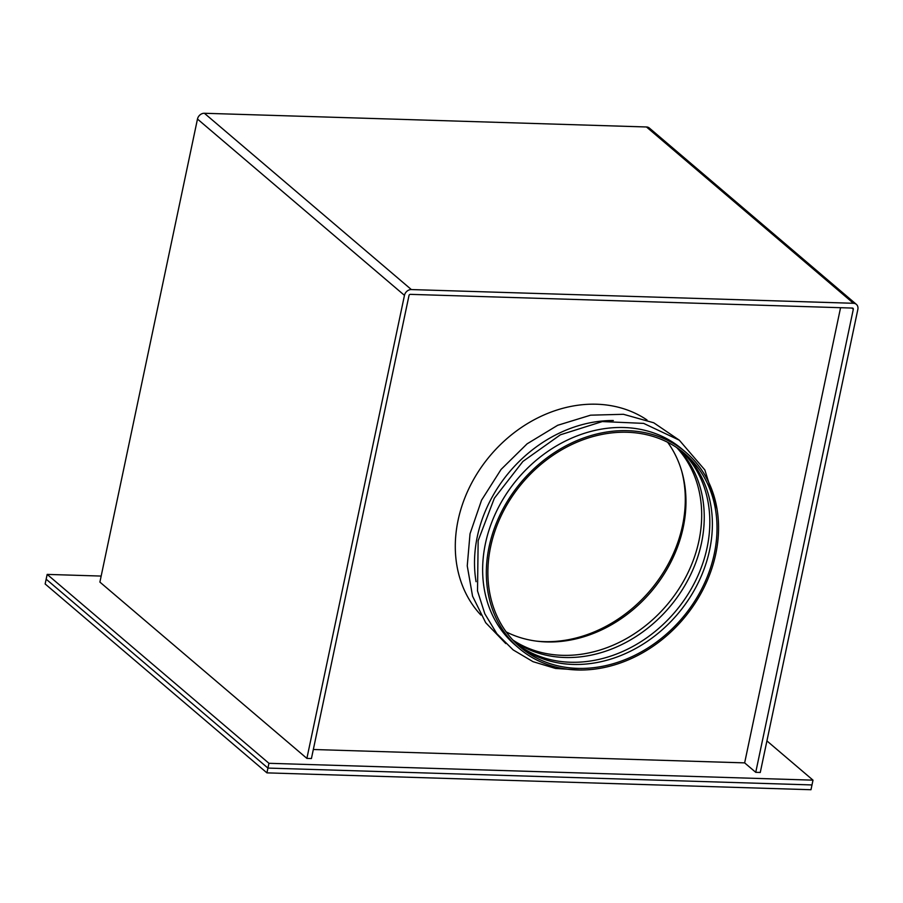 <?xml version="1.0" encoding="UTF-8"?>
<svg xmlns="http://www.w3.org/2000/svg" width="903" height="903" viewBox="0 0 903 903"><rect width="100%" height="100%" fill="white"/><g stroke="black" fill="none" stroke-linecap="round" stroke-linejoin="round"><path stroke-width="1.35" d="M266.927 772.866L267.931 768.081L811.989 784.944L810.984 789.73L266.927 772.866L45.15 583.97L47.17 574.398L101.17 576.069M766.918 740.911L813.005 780.158L811.989 784.944L267.931 768.081L46.155 579.184L267.931 768.081L268.936 763.295L47.17 574.398M647.022 419.985A128.677 106.08 130.4 0 0 458.058 520.365A128.677 106.08 130.4 0 0 480.87 615.056A128.677 106.08 -49.6 0 1 458.058 520.365A128.677 106.08 -49.6 0 1 647.022 419.985M536.788 641.164A128.677 106.08 130.4 0 0 682.533 525.501A128.677 106.08 130.4 0 0 681.686 471.05M813.005 780.158L268.936 763.295M851.879 308.047L853.312 309.277A1.264 1.038 130.4 0 0 852.455 308.07L410.357 294.355A1.264 1.038 130.4 0 0 409.003 295.495L311.422 758.543L306.885 758.396L404.465 295.36A6.411 5.283 130.4 0 1 411.362 289.57L853.459 303.284L646.469 126.973A6.411 5.283 -49.6 0 1 649.37 128.057L856.36 304.356A6.411 5.283 130.4 0 1 857.85 309.413L760.27 772.46L755.743 772.313L744.648 762.877L313.33 749.501M306.885 758.396L99.894 582.096L197.475 119.049A6.411 5.283 -49.6 0 1 204.383 113.27L646.469 126.973M856.36 304.356A6.411 5.283 130.4 0 0 853.459 303.284M853.312 309.277L755.743 772.313M840.569 307.697L744.648 762.877M715.797 553.832A128.677 106.08 -49.6 0 1 633.996 657.328A128.677 106.08 -49.6 0 1 519.011 648.275A128.677 106.08 -49.6 0 1 489.099 546.812A128.677 106.08 -49.6 0 1 570.91 443.317A128.677 106.08 -49.6 0 1 685.885 452.358A128.677 106.08 -49.6 0 1 715.797 553.832M519.011 648.275L515.32 645.126A128.677 106.08 -49.6 0 1 485.408 543.662A128.677 106.08 -49.6 0 1 567.208 440.167A128.677 106.08 -49.6 0 1 682.194 449.22L685.885 452.358M476.062 581.701A128.677 106.08 -49.6 0 1 477.281 536.732A128.677 106.08 -49.6 0 1 613.329 420.55M667.667 442.301A126.962 104.669 -49.6 0 1 683.244 527.341A126.962 104.669 -49.6 0 1 506.177 631.897M676.731 447.595A126.962 104.669 -49.6 0 1 698.956 540.739A126.962 104.669 -49.6 0 1 512.848 640.001M678.13 448.543A126.962 104.669 -49.6 0 1 701.518 542.917A126.962 104.669 -49.6 0 1 514.01 641.22M681.088 450.699A126.962 104.669 -49.6 0 1 707.094 547.658A126.962 104.669 -49.6 0 1 628.86 648.546A126.962 104.669 -49.6 0 1 516.618 643.805M682.42 451.737A126.962 104.669 -49.6 0 1 709.656 549.837A126.962 104.669 -49.6 0 1 630.542 651.176A126.962 104.669 -49.6 0 1 517.848 644.956M490.611 546.857A126.962 104.669 -49.6 0 1 571.328 444.739A126.962 104.669 -49.6 0 1 684.779 453.667A126.962 104.669 -49.6 0 1 714.284 553.787A126.962 104.669 -49.6 0 1 633.579 655.905A126.962 104.669 -49.6 0 1 520.128 646.977A126.962 104.669 -49.6 0 1 490.611 546.857M411.362 289.57L204.383 113.27M404.465 295.36L197.475 119.049M717.005 508.863L704.848 469.955L679.327 440.201L643.636 423.383L602.29 421.566L560.379 434.806L522.905 461.444L494.347 498.219L478.15 540.705L477.518 590.934L484.809 613.758L496.853 633.703L513.164 649.923L533.018 661.673L555.548 668.457L579.749 670.015M679.146 440.066L653.749 422.785L623.454 414.296L590.607 415.177L557.67 425.29L527.081 443.847L501.063 469.447L481.559 500.183L470.023 533.786L467.246 565.876L472.562 596.194L485.701 622.709L505.793 643.579"/></g></svg>

